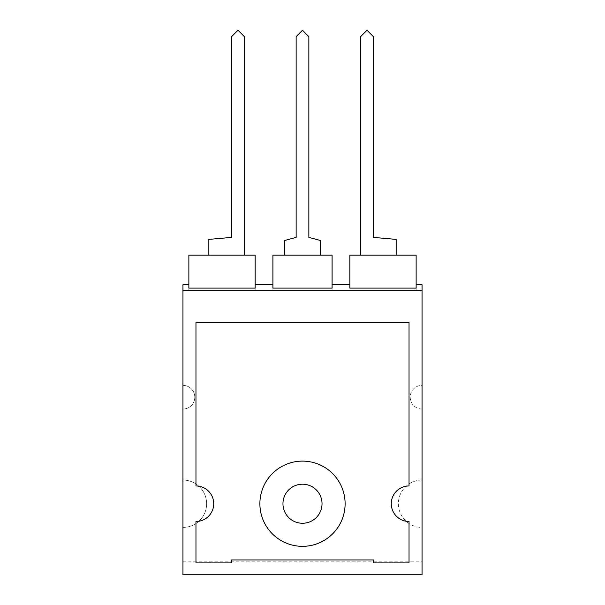 <?xml version="1.0" encoding="UTF-8"?>
<svg xmlns="http://www.w3.org/2000/svg" width="605" height="605" viewBox="0 0 605 605"><rect width="100%" height="100%" fill="white"/><g stroke="black" fill="none" stroke-linecap="round" stroke-linejoin="round"><path stroke-width="0.45" stroke-dasharray="3.02 2.27" d="M182.944 284.743L182.944 385.362A11.835 11.835 0 0 1 194.787 397.198A11.835 11.835 0 0 1 182.944 409.033L182.944 480.052A23.671 23.671 0 0 1 206.623 503.731A23.671 23.671 0 0 1 182.944 527.401L182.944 574.75L422.056 574.75L422.056 527.401A23.671 23.671 0 0 1 398.377 503.731A23.671 23.671 0 0 1 422.056 480.052L422.056 409.033A11.835 11.835 0 0 1 410.213 397.198A11.835 11.835 0 0 1 422.056 385.362L422.056 290.665L416.134 290.665L416.134 255.151L349.849 255.151L349.849 288.109M182.944 527.401L182.944 480.052A23.671 23.671 0 0 1 206.623 503.731A23.671 23.671 0 0 1 182.944 527.401M182.944 409.033L182.944 385.362A11.835 11.835 0 0 1 194.787 397.198A11.835 11.835 0 0 1 182.944 409.033M182.944 290.665L188.866 290.665L188.866 284.743L188.866 288.109M255.151 288.109L255.151 284.743L255.151 290.665L272.908 290.665L272.908 284.743L272.908 288.109M332.092 288.109L332.092 284.743L332.092 290.665L349.849 290.665M182.944 561.826L422.056 561.826M302.5 484.197A19.534 19.534 0 0 1 319.417 513.494A19.534 19.534 0 0 1 285.583 513.494A19.534 19.534 0 0 1 302.5 484.197M416.134 288.109L416.134 290.665M255.151 290.665L255.151 255.151L188.866 255.151L188.866 290.665M332.092 290.665L332.092 255.151L272.908 255.151L272.908 290.665M422.056 284.743L422.056 290.665M422.056 527.401L422.056 480.052A23.671 23.671 0 0 0 398.377 503.731A23.671 23.671 0 0 0 422.056 527.401M422.056 409.033L422.056 385.362A11.835 11.835 0 0 0 410.213 397.198A11.835 11.835 0 0 0 422.056 409.033M409.033 485.974L409.033 322.389L195.967 322.389L195.967 485.974A17.757 17.757 0 0 1 213.724 503.731A17.757 17.757 0 0 1 195.967 521.487L195.967 562.915L231.481 562.915L231.481 559.95L373.519 559.95L373.519 562.915L409.033 562.915L409.033 521.487A17.757 17.757 0 0 1 391.276 503.731A17.757 17.757 0 0 1 409.033 485.974M208.838 255.151L244.352 255.151L208.838 255.151L208.838 239.391L231.624 237.394L231.624 36.61L237.992 30.25L244.352 36.61L244.352 255.151M284.743 255.151L320.257 255.151L284.743 255.151L284.743 240.45L296.14 237.394L296.14 36.61L302.5 30.25L308.86 36.61L308.86 237.394L320.257 240.45L320.257 255.151M396.162 255.151L360.648 255.151L360.648 36.61L367.008 30.25L373.376 36.61L373.376 237.394L396.162 239.391L396.162 255.151L360.648 255.151M302.5 546.338A42.615 42.615 0 0 0 339.405 482.419A42.615 42.615 0 0 0 265.595 482.419A42.615 42.615 0 0 0 302.5 546.338"/><path stroke-width="0.91" d="M182.944 290.665L422.056 290.665L422.056 574.75L182.944 574.75L182.944 284.743L188.866 284.743M409.033 485.974L409.033 322.389L195.967 322.389L195.967 485.974A17.757 17.757 0 0 1 213.724 503.731A17.757 17.757 0 0 1 195.967 521.487L195.967 562.915L231.481 562.915L231.481 559.95L373.519 559.95L373.519 562.915L409.033 562.915L409.033 521.487A17.757 17.757 0 0 1 391.276 503.731A17.757 17.757 0 0 1 409.033 485.974M422.056 290.665L422.056 284.743L416.134 284.743M349.849 288.109L416.134 288.109L416.134 255.151L349.849 255.151L349.849 288.109M332.092 284.743L349.849 284.743M332.092 288.109L272.908 288.109L272.908 255.151L332.092 255.151L332.092 288.109M255.151 284.743L272.908 284.743M188.866 288.109L255.151 288.109L255.151 255.151L188.866 255.151L188.866 288.109M302.5 484.197A19.534 19.534 0 0 1 319.417 513.494A19.534 19.534 0 0 1 285.583 513.494A19.534 19.534 0 0 1 302.5 484.197M302.5 546.338A42.615 42.615 0 0 0 339.405 482.419A42.615 42.615 0 0 0 265.595 482.419A42.615 42.615 0 0 0 302.5 546.338M208.838 255.151L208.838 239.391L231.624 237.394L231.624 36.61L237.992 30.25L244.352 36.61L244.352 255.151M284.743 255.151L284.743 240.45L296.14 237.394L296.14 36.61L302.5 30.25L308.86 36.61L308.86 237.394L320.257 240.45L320.257 255.151M360.648 255.151L360.648 36.61L367.008 30.25L373.376 36.61L373.376 237.394L396.162 239.391L396.162 255.151"/></g></svg>
